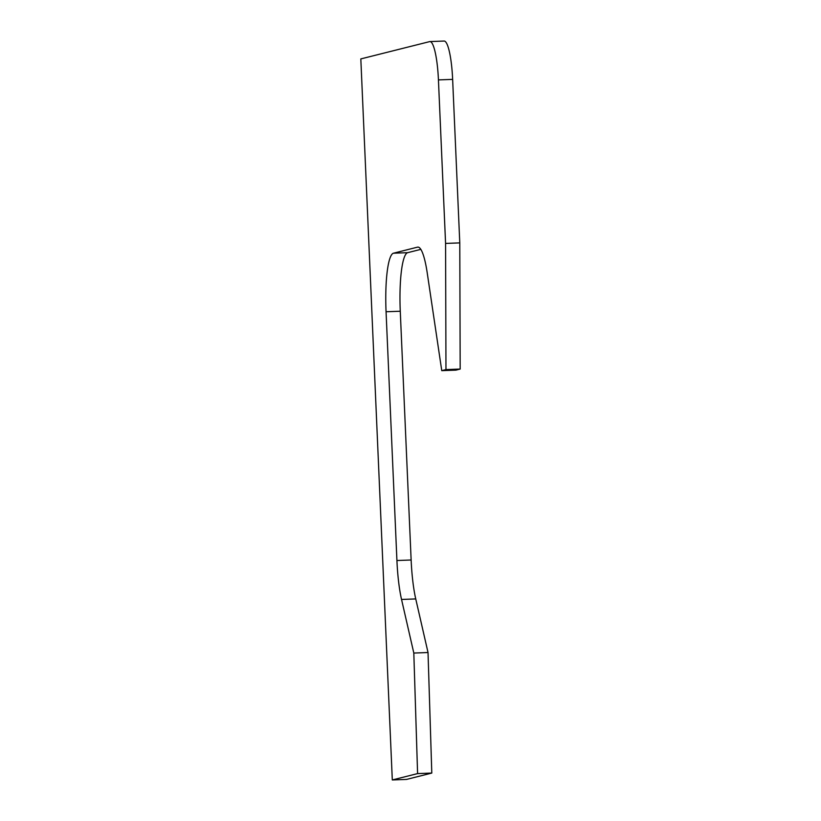 <?xml version="1.0" encoding="UTF-8"?>
<svg xmlns="http://www.w3.org/2000/svg" width="821" height="821" viewBox="0 0 821 821"><rect width="100%" height="100%" fill="white"/><g stroke="black" fill="none" stroke-linecap="round" stroke-linejoin="round"><path stroke-width="1.23" d="M393.454 253.207A56.177 9.924 87.9 0 0 386.065 311.754L396.923 560.527A56.177 9.924 87.9 0 0 401.541 599.453L413.815 653.054L428.028 652.521L431.795 773.064L406.508 779.427L392.305 779.95L360.819 58.917L429.66 41.614A40.126 7.091 87.9 0 1 429.927 41.573A40.126 7.091 87.9 0 1 438.435 79.904L445.577 243.416L445.967 369.594L441.76 370.651L427.248 273.054A56.177 9.924 87.9 0 0 417.879 247.1A56.177 9.924 87.9 0 0 417.499 247.152L393.454 253.207L407.657 252.673A56.177 9.924 -92.1 0 0 400.268 311.231L411.136 559.994A56.177 9.924 -92.1 0 0 415.744 598.93L428.028 652.521M420.814 249.368L407.657 252.673M441.76 370.651L455.963 370.127L460.181 369.06L445.967 369.594M445.577 243.416L459.781 242.893L460.181 369.06M429.927 41.573L444.13 41.05A40.126 7.091 87.9 0 1 452.638 79.38L459.781 242.893M413.815 653.054L417.591 773.598L392.305 779.95M417.591 773.598L431.795 773.064M401.541 599.453L415.744 598.93M396.923 560.527L411.136 559.994M386.065 311.754L400.268 311.231M417.499 247.152L418.248 247.131M438.435 79.904L452.638 79.38"/></g></svg>
